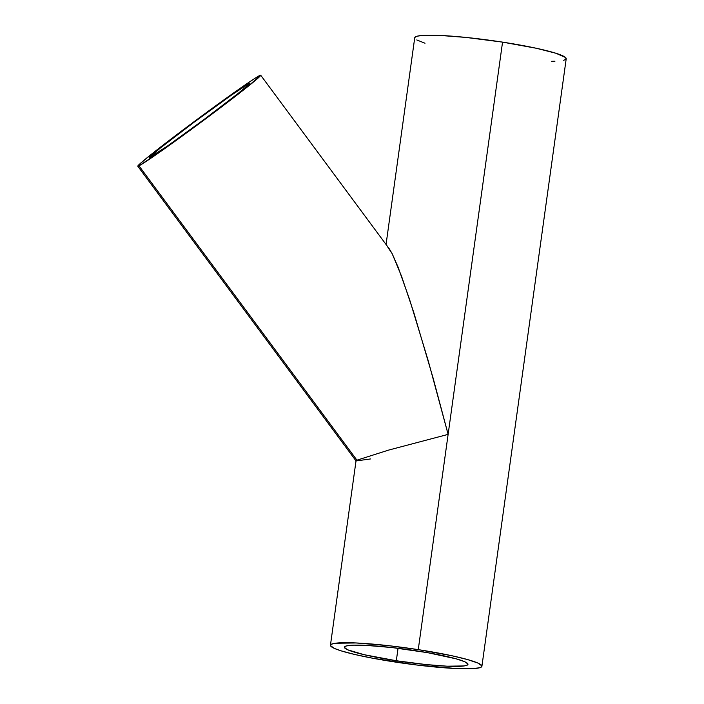 <?xml version="1.0" encoding="UTF-8"?>
<svg xmlns="http://www.w3.org/2000/svg" width="704" height="704" viewBox="0 0 704 704"><rect width="100%" height="100%" fill="white"/><g stroke="black" fill="none" stroke-linecap="round" stroke-linejoin="round"><path stroke-width="1.06" d="M248.424 83.899A62.383 1.883 143.5 0 1 249.392 83.591A62.383 1.883 143.5 0 1 204.758 118.967A62.383 1.883 143.5 0 1 150.084 157.529A62.383 1.883 143.5 0 1 149.116 157.837A62.383 1.883 143.5 0 1 193.75 122.461A62.383 1.883 143.5 0 1 248.424 83.899L248.811 84.427L248.424 83.899L249.401 83.635L248.45 84.788L238.066 93.5L204.239 119.354L167.499 146.01L149.107 157.802L160.442 147.928L194.269 122.074L231.009 95.427L248.424 83.899M138.987 165.845A76.463 2.306 143.5 0 1 137.808 166.214A76.463 2.306 143.5 0 1 192.5 122.857A76.463 2.306 143.5 0 1 259.521 75.592A76.463 2.306 143.5 0 1 260.7 75.214A76.463 2.306 143.5 0 1 206.008 118.571A76.463 2.306 143.5 0 1 138.987 165.845L356.937 460.178L138.987 165.845L160.327 151.721L205.366 119.046L246.822 87.358L260.718 75.266L256.01 77.651L242.651 86.592L193.142 122.382L148.095 156.948L138.952 164.745L137.79 166.17L138.987 165.845M370.506 458.955L356.048 460.944L137.808 166.214M356.101 460.997L356.937 460.178L356.101 460.997M396.317 660.748L398.05 648.27L396.317 660.748A62.383 6.371 7.9 0 1 344.388 647.178A62.383 6.371 7.9 0 1 416.029 650.76A62.383 6.371 7.9 0 1 467.966 664.33A62.383 6.371 7.9 0 1 396.317 660.748L426.246 664.585L447.084 666.186L464.086 665.949L467.183 665.157L467.931 663.995L464.622 661.69L456.28 658.874L427.742 652.687L391.934 647.539L365.27 645.322L353.584 645.154L346.43 645.911L344.414 647.504L347.723 649.818L364.091 654.685L396.317 660.748M387.93 247.421L392.146 253.634L398.05 267.036L409.561 299.402L428.243 360.826L448.122 434.377L502.55 42.126A76.463 7.806 -172.1 0 0 414.735 37.734L386.047 244.49M418.255 649.634L448.122 434.377L388.652 450.085L356.937 460.178L388.652 450.085L448.122 434.377L418.255 649.634A76.463 7.806 7.9 0 1 481.914 666.266A76.463 7.806 7.9 0 1 394.099 661.874A76.463 7.806 7.9 0 1 330.44 645.242A76.463 7.806 7.9 0 1 418.255 649.634L452.074 655.785L467.588 659.578L477.814 663.027L481.87 665.861L480.946 667.278L479.406 667.823L470.633 668.738L456.315 668.545L416.319 664.954L372.909 658.266L354.587 654.438L340.71 650.734L334.541 648.481L330.484 645.647L331.399 644.23L335.192 643.262L356.039 642.963L388.722 645.691L418.255 649.634M481.914 666.266L566.21 58.758A76.463 7.806 -172.1 0 0 502.55 42.126L448.122 434.377L433.224 378.497L413.961 313.069L401.57 276.285L392.146 253.634L389.382 248.987L260.7 75.214M414.876 37.382L417.243 36.177L422.426 35.446L440.334 35.455L465.881 37.418L502.55 42.126L536.378 48.277L555.94 53.266L565.532 57.499L566.069 59.11L563.702 60.315M554.937 61.23L551.646 61.292M425.014 43.226L416.768 39.943M330.44 645.242L356.022 460.865"/></g></svg>
